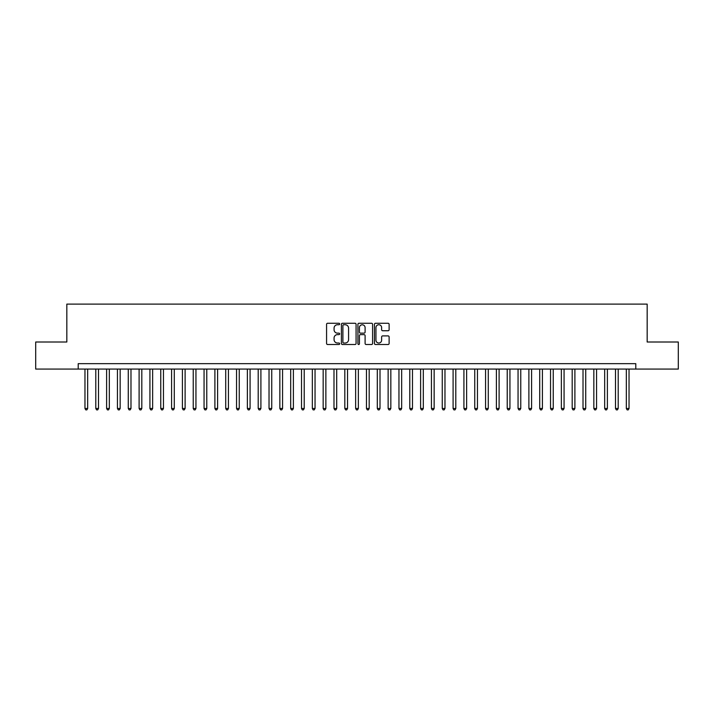 <?xml version="1.0" encoding="UTF-8"?>
<svg xmlns="http://www.w3.org/2000/svg" width="714" height="714" viewBox="0 0 714 714"><rect width="100%" height="100%" fill="white"/><g stroke="black" fill="none" stroke-linecap="round" stroke-linejoin="round"><path stroke-width="1.07" d="M339.677 324.004A0.741 0.741 0 0 0 338.936 323.255L327.637 323.255A1.062 1.062 0 0 0 326.575 324.317L326.575 343.452A1.062 1.062 0 0 0 327.637 344.514L338.936 344.514A0.741 0.741 0 0 0 339.677 343.764A0.741 0.741 0 0 0 338.936 343.023L337.472 343.023A3.4 3.4 0 0 1 334.072 339.623L334.072 338.025A3.4 3.4 0 0 1 337.472 334.625L338.936 334.625A0.741 0.741 0 0 0 339.677 333.884A0.741 0.741 0 0 0 338.936 333.143L337.472 333.143A3.4 3.4 0 0 1 334.072 329.743L334.072 328.145A3.4 3.4 0 0 1 337.472 324.745L338.936 324.745A0.741 0.741 0 0 0 339.677 324.004M388.059 330.752A1.062 1.062 0 0 0 389.121 329.689L389.121 324.317A1.062 1.062 0 0 0 388.059 323.255L375.519 323.255A1.062 1.062 0 0 0 374.457 324.317L374.457 343.452A1.062 1.062 0 0 0 375.519 344.514L388.059 344.514A1.062 1.062 0 0 0 389.121 343.452L389.121 336.963A1.062 1.062 0 0 0 388.059 335.901L382.695 335.901A1.062 1.062 0 0 0 381.633 336.963L381.633 340.176A2.847 2.847 0 0 1 378.786 343.023A2.847 2.847 0 0 1 375.948 340.176L375.948 327.583A2.847 2.847 0 0 1 378.786 324.745A2.847 2.847 0 0 1 381.633 327.583L381.633 329.689A1.062 1.062 0 0 0 382.695 330.752L388.059 330.752M78.201 369.076L35.7 369.076L35.7 342.006L66.83 342.006L66.83 304.11L647.17 304.11L647.17 342.006L678.3 342.006L678.3 369.076L635.799 369.076L635.799 363.658L78.201 363.658L78.201 369.076L635.799 369.076M356.072 324.317A1.062 1.062 0 0 0 355.01 323.255L342.47 323.255A1.062 1.062 0 0 0 341.408 324.317L341.408 343.452A1.062 1.062 0 0 0 342.47 344.514L355.01 344.514A1.062 1.062 0 0 0 356.072 343.452L356.072 324.317M358.99 323.255L371.53 323.255A1.062 1.062 0 0 1 372.592 324.317L372.592 343.452A1.062 1.062 0 0 1 371.53 344.514L366.166 344.514A1.062 1.062 0 0 1 365.104 343.452L365.104 335.687A1.062 1.062 0 0 0 364.042 334.625L360.481 334.625A1.062 1.062 0 0 0 359.419 335.687L359.419 343.764A0.741 0.741 0 0 1 358.678 344.514A0.741 0.741 0 0 1 357.928 343.764L357.928 324.317A1.062 1.062 0 0 1 358.99 323.255M343.639 324.745A0.741 0.741 0 0 0 342.89 325.486L342.89 342.283A0.741 0.741 0 0 0 343.639 343.023L345.174 343.023A3.4 3.4 0 0 0 348.575 339.623L348.575 328.145A3.4 3.4 0 0 0 345.174 324.745L343.639 324.745M365.104 327.637A2.847 2.847 0 0 0 362.257 324.799A2.847 2.847 0 0 0 359.419 327.637L359.419 332.081A1.062 1.062 0 0 0 360.481 333.143L364.042 333.143A1.062 1.062 0 0 0 365.104 332.081L365.104 327.637M84.966 369.076L84.966 408.479L87.67 408.479L87.67 369.076M87.67 408.479L86.858 409.89L85.778 409.89L84.966 408.479M95.792 369.076L95.792 408.479L98.496 408.479L98.496 369.076M98.496 408.479L97.684 409.89L96.604 409.89L95.792 408.479M106.618 369.076L106.618 408.479L109.322 408.479L109.322 369.076M109.322 408.479L108.51 409.89L107.43 409.89L106.618 408.479M117.444 369.076L117.444 408.479L120.157 408.479L120.157 369.076M120.157 408.479L119.345 409.89L118.256 409.89L117.444 408.479M128.27 369.076L128.27 408.479L130.983 408.479L130.983 369.076M130.983 408.479L130.171 409.89L129.082 409.89L128.27 408.479M139.105 369.076L139.105 408.479L141.809 408.479L141.809 369.076M141.809 408.479L140.997 409.89L139.908 409.89L139.105 408.479M149.931 369.076L149.931 408.479L152.635 408.479L152.635 369.076M152.635 408.479L151.823 409.89L150.743 409.89L149.931 408.479M160.757 369.076L160.757 408.479L163.461 408.479L163.461 369.076M163.461 408.479L162.649 409.89L161.569 409.89L160.757 408.479M171.583 369.076L171.583 408.479L174.287 408.479L174.287 369.076M174.287 408.479L173.475 409.89L172.395 409.89L171.583 408.479M182.409 369.076L182.409 408.479L185.113 408.479L185.113 369.076M185.113 408.479L184.301 409.89L183.221 409.89L182.409 408.479M193.235 369.076L193.235 408.479L195.948 408.479L195.948 369.076M195.948 408.479L195.136 409.89L194.047 409.89L193.235 408.479M204.061 369.076L204.061 408.479L206.774 408.479L206.774 369.076M206.774 408.479L205.962 409.89L204.873 409.89L204.061 408.479M214.896 369.076L214.896 408.479L217.6 408.479L217.6 369.076M217.6 408.479L216.788 409.89L215.699 409.89L214.896 408.479M225.722 369.076L225.722 408.479L228.426 408.479L228.426 369.076M228.426 408.479L227.614 409.89L226.534 409.89L225.722 408.479M236.548 369.076L236.548 408.479L239.252 408.479L239.252 369.076M239.252 408.479L238.44 409.89L237.36 409.89L236.548 408.479M247.374 369.076L247.374 408.479L250.078 408.479L250.078 369.076M250.078 408.479L249.266 409.89L248.186 409.89L247.374 408.479M258.2 369.076L258.2 408.479L260.905 408.479L260.905 369.076M260.905 408.479L260.092 409.89L259.012 409.89L258.2 408.479M269.026 369.076L269.026 408.479L271.739 408.479L271.739 369.076M271.739 408.479L270.927 409.89L269.838 409.89L269.026 408.479M279.852 369.076L279.852 408.479L282.565 408.479L282.565 369.076M282.565 408.479L281.753 409.89L280.664 409.89L279.852 408.479M290.687 369.076L290.687 408.479L293.392 408.479L293.392 369.076M293.392 408.479L292.579 409.89L291.49 409.89L290.687 408.479M301.513 369.076L301.513 408.479L304.218 408.479L304.218 369.076M304.218 408.479L303.405 409.89L302.325 409.89L301.513 408.479M312.339 369.076L312.339 408.479L315.044 408.479L315.044 369.076M315.044 408.479L314.231 409.89L313.151 409.89L312.339 408.479M323.165 369.076L323.165 408.479L325.87 408.479L325.87 369.076M325.87 408.479L325.057 409.89L323.977 409.89L323.165 408.479M333.991 369.076L333.991 408.479L336.696 408.479L336.696 369.076M336.696 408.479L335.883 409.89L334.804 409.89L333.991 408.479M344.817 369.076L344.817 408.479L347.531 408.479L347.531 369.076M347.531 408.479L346.718 409.89L345.63 409.89L344.817 408.479M355.643 369.076L355.643 408.479L358.357 408.479L358.357 369.076M358.357 408.479L357.544 409.89L356.456 409.89L355.643 408.479M366.469 369.076L366.469 408.479L369.183 408.479L369.183 369.076M369.183 408.479L368.37 409.89L367.282 409.89L366.469 408.479M377.304 369.076L377.304 408.479L380.009 408.479L380.009 369.076M380.009 408.479L379.196 409.89L378.117 409.89L377.304 408.479M388.13 369.076L388.13 408.479L390.835 408.479L390.835 369.076M390.835 408.479L390.022 409.89L388.943 409.89L388.13 408.479M398.956 369.076L398.956 408.479L401.661 408.479L401.661 369.076M401.661 408.479L400.849 409.89L399.769 409.89L398.956 408.479M409.782 369.076L409.782 408.479L412.487 408.479L412.487 369.076M412.487 408.479L411.675 409.89L410.595 409.89L409.782 408.479M420.608 369.076L420.608 408.479L423.313 408.479L423.313 369.076M423.313 408.479L422.509 409.89L421.421 409.89L420.608 408.479M431.434 369.076L431.434 408.479L434.148 408.479L434.148 369.076M434.148 408.479L433.336 409.89L432.247 409.89L431.434 408.479M442.261 369.076L442.261 408.479L444.974 408.479L444.974 369.076M444.974 408.479L444.162 409.89L443.073 409.89L442.261 408.479M453.095 369.076L453.095 408.479L455.8 408.479L455.8 369.076M455.8 408.479L454.988 409.89L453.908 409.89L453.095 408.479M463.921 369.076L463.921 408.479L466.626 408.479L466.626 369.076M466.626 408.479L465.814 409.89L464.734 409.89L463.921 408.479M474.748 369.076L474.748 408.479L477.452 408.479L477.452 369.076M477.452 408.479L476.64 409.89L475.56 409.89L474.748 408.479M485.574 369.076L485.574 408.479L488.278 408.479L488.278 369.076M488.278 408.479L487.466 409.89L486.386 409.89L485.574 408.479M496.4 369.076L496.4 408.479L499.104 408.479L499.104 369.076M499.104 408.479L498.301 409.89L497.212 409.89L496.4 408.479M507.226 369.076L507.226 408.479L509.939 408.479L509.939 369.076M509.939 408.479L509.127 409.89L508.038 409.89L507.226 408.479M518.052 369.076L518.052 408.479L520.765 408.479L520.765 369.076M520.765 408.479L519.953 409.89L518.864 409.89L518.052 408.479M528.887 369.076L528.887 408.479L531.591 408.479L531.591 369.076M531.591 408.479L530.779 409.89L529.699 409.89L528.887 408.479M539.713 369.076L539.713 408.479L542.417 408.479L542.417 369.076M542.417 408.479L541.605 409.89L540.525 409.89L539.713 408.479M550.539 369.076L550.539 408.479L553.243 408.479L553.243 369.076M553.243 408.479L552.431 409.89L551.351 409.89L550.539 408.479M561.365 369.076L561.365 408.479L564.069 408.479L564.069 369.076M564.069 408.479L563.257 409.89L562.177 409.89L561.365 408.479M572.191 369.076L572.191 408.479L574.895 408.479L574.895 369.076M574.895 408.479L574.092 409.89L573.003 409.89L572.191 408.479M583.017 369.076L583.017 408.479L585.73 408.479L585.73 369.076M585.73 408.479L584.918 409.89L583.829 409.89L583.017 408.479M593.843 369.076L593.843 408.479L596.556 408.479L596.556 369.076M596.556 408.479L595.744 409.89L594.655 409.89L593.843 408.479M604.678 369.076L604.678 408.479L607.382 408.479L607.382 369.076M607.382 408.479L606.57 409.89L605.49 409.89L604.678 408.479M615.504 369.076L615.504 408.479L618.208 408.479L618.208 369.076M618.208 408.479L617.396 409.89L616.316 409.89L615.504 408.479M626.33 369.076L626.33 408.479L629.034 408.479L629.034 369.076M629.034 408.479L628.222 409.89L627.142 409.89L626.33 408.479"/></g></svg>
